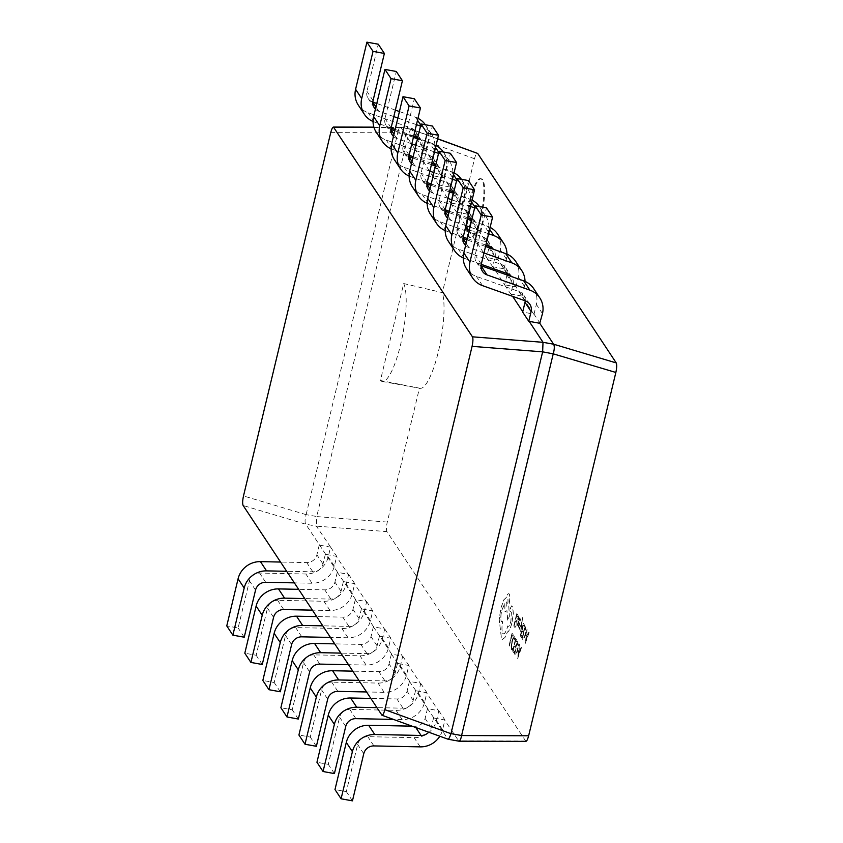 <?xml version="1.0" encoding="UTF-8"?>
<svg xmlns="http://www.w3.org/2000/svg" width="843" height="843" viewBox="0 0 843 843"><rect width="100%" height="100%" fill="white"/><g stroke="black" fill="none" stroke-linecap="round" stroke-linejoin="round"><path stroke-width="0.63" stroke-dasharray="4.21 3.16" d="M470.594 200.149A29.937 6.934 100.3 0 1 481.321 178.821A29.937 6.934 100.3 0 1 481.353 216.409A29.937 6.934 100.3 0 1 470.626 237.737A29.937 6.934 100.3 0 1 470.594 200.149M469.846 200.012A29.937 6.934 100.3 0 1 480.563 178.684A29.937 6.934 100.3 0 1 480.594 216.272A29.937 6.934 100.3 0 1 469.867 237.6A29.937 6.934 100.3 0 1 469.846 200.012M525.906 741.376L386.916 531.606C386.178 529.857 386.294 526.675 387.285 522.07L419.435 388.159L380.425 380.509L403.702 283.543L442.364 292.637L474.514 158.737C475.673 154.385 476.738 152.625 477.696 153.447M419.435 388.159A51.391 11.907 -79.7 0 0 419.962 388.307A51.391 11.907 -79.7 0 0 438.371 351.7A51.391 11.907 -79.7 0 0 442.364 292.637M403.702 283.543A51.391 11.907 100.3 0 1 400.541 344.829A51.391 11.907 100.3 0 1 382.121 381.436A51.391 11.907 100.3 0 1 380.425 380.509M520.837 631.734L521.806 623.135L519.225 629.3L522.007 621.449L522.607 616.633L520.531 631.27M520.605 631.291L521.88 623.146L519.299 629.31L522.08 621.46L522.681 616.644L520.911 631.755M516.875 626.022L516.854 622.808L517.339 624.832L518.087 623.072L517.813 618.214L518.972 616.444L519.109 618.815L519.731 617.887L518.361 623.588L516.949 626.033L516.928 622.829L517.149 624.716L518.013 623.061L517.739 618.204L518.888 616.423L519.025 618.783L519.657 617.877L518.287 623.578L516.875 626.022M518.34 616.539L518.972 616.444L518.34 616.539M518.024 615.401L517.686 616.813L516.727 615.358L515.716 619.542L516.559 620.806L516.222 622.229L515.379 620.954L514.42 624.937L515.336 626.307L514.989 627.74L513.777 625.896L516.759 613.483L518.097 615.411L517.686 616.813M515.084 638.404L514.715 639.932L514.304 638.183L513.387 638.572L512.302 641.765L511.659 645.875L511.964 648.225L512.702 648.33L512.302 650.006L511.617 649.668L511.195 646.528L512.007 641.196L513.387 637.16L514.609 636.686L515.01 638.383L514.641 639.921L514.23 638.172L513.313 638.562L512.228 641.755L511.585 645.864L511.891 648.214L512.628 648.309L512.228 649.985L511.543 649.658L511.121 646.518L511.933 641.175L513.313 637.15L514.251 636.402L515.01 638.383M512.228 649.985L511.543 649.658L512.228 649.985M511.891 648.214L512.702 648.33L511.891 648.214M514.23 638.172L513.313 638.562L514.23 638.172M513.271 635.064L512.934 636.476L511.996 635.053L509.046 645.601L512.028 633.177L513.345 635.074L512.934 636.476M516.875 640.501L516.527 641.913L515.568 640.459L514.567 644.642L515.41 645.907L515.062 647.329L514.219 646.054L513.271 650.037L514.177 651.407L513.84 652.84L512.628 650.996L515.6 638.583L516.949 640.511L516.527 641.913M517.317 641.175L518.466 645.274L517.707 650.438L516.295 654.305L515.01 654.611L514.335 653.588L517.317 641.175L518.54 645.285L517.781 650.459L516.369 654.326L515.084 654.621L514.409 653.599L517.391 641.186M521.48 647.477L517.602 658.541L519.362 644.273L519.109 648.52L520.089 650.006L521.153 646.971L521.564 647.487L517.686 658.552L519.436 644.284L519.183 648.53L520.173 650.016L521.227 646.981L521.564 647.487M519.583 624.515L518.74 626.57L519.467 627.255L519.109 628.762L518.319 627.15L519.003 623.694L520.426 622.008L520.363 620.279L519.604 620.395L519.983 618.783L520.89 620.406L520.616 622.608L519.035 624.821L518.656 626.549L519.393 627.234L519.035 628.752L518.54 628.541L518.508 624.958L520.352 621.997L520.289 620.269L519.604 620.395L519.983 618.783L520.963 620.416L519.509 624.494M518.814 627.234L519.467 627.255L518.814 627.234M524.546 625.264L524.209 626.686L523.25 625.221L522.249 629.405L523.092 630.68L522.744 632.102L521.901 630.827L520.953 634.8L521.859 636.17L521.511 637.603L520.3 635.77L523.282 623.346L524.631 625.285L524.209 626.686M524.999 625.938L526.137 630.037L525.389 635.211L523.967 639.078L522.681 639.373L522.017 638.351L524.999 625.938L526.211 630.058L525.463 635.222L524.051 639.089L522.765 639.384L522.091 638.372L525.073 625.949M529.162 632.239L525.284 643.304L527.044 629.036L526.791 633.283L527.771 634.768L528.824 631.734L529.235 632.261L525.358 643.314L527.117 629.047L526.864 633.293L527.844 634.779L528.898 631.744L529.235 632.261M511.87 622.882C510.415 628.467 508.94 631.481 507.433 631.934L504.862 637.54L502.386 639.384L501.48 638.688L499.151 619.658L500.784 608.404L503.798 599.847L506.158 597.634C507.328 594.273 508.34 593.072 509.183 594.03C510.078 596.096 509.931 599.879 508.74 605.4L509.309 616.359L507.665 620.248L506.906 610.68L504.925 611.776L504.746 603.567L501.796 610.174C500.605 615.696 500.457 619.479 501.353 621.533L502.554 621.554C501.669 627.424 501.733 631.375 502.765 633.42L502.839 633.43C504.304 634.832 505.969 632.345 507.834 625.949L507.897 626.138C508.782 626.939 509.773 625.306 510.858 621.228L511.301 612.513L510.426 611.312L510.563 607.792L511.712 605.79L512.692 607.287L513.261 613.556L511.943 622.893C510.489 628.478 509.014 631.502 507.518 631.955L504.936 637.561L502.46 639.394L501.553 638.699L499.235 619.668L500.858 608.414L503.872 599.858L506.232 597.645C507.402 594.294 508.413 593.093 509.267 594.052C510.152 596.106 510.004 599.889 508.814 605.411L509.383 616.37L507.739 620.258L506.98 610.69L504.999 611.797L504.831 603.588L501.87 610.184C500.679 615.706 500.531 619.489 501.427 621.544L502.628 621.565C501.743 627.434 501.806 631.396 502.839 633.43L502.765 633.42C504.23 634.821 505.895 632.324 507.76 625.928L507.971 626.149C508.866 626.95 509.846 625.316 510.932 621.238L511.374 612.524L510.5 611.323L510.637 607.803L511.785 605.801L512.776 607.297L513.345 613.578L511.943 622.893M501.353 621.533L502.628 621.565L501.353 621.533M508.719 593.683L509.267 594.052L508.719 593.683M434.64 164.322L416.99 137.63M416.6 137.051L411.31 129.19L437.643 138.747M437.612 138.895L411.574 129.453L400.994 127.546L414.45 148.463L416.79 138.695A9.884 9.347 146.5 0 0 416.821 138.579M425.43 150.402L414.84 148.484M431.542 159.643L420.942 157.715L432.48 175.734L434.83 165.966A9.884 9.347 146.5 0 0 434.851 165.85M452.67 191.593L443.829 177.799L432.87 175.755M443.471 177.673L435.02 164.901M449.572 186.914L438.982 184.986L450.52 203.005L452.86 193.237A9.884 9.347 146.5 0 0 452.891 193.121M470.71 218.864L461.869 205.07L450.91 203.026M461.5 204.954L453.06 192.172M467.612 214.185L457.011 212.257L468.55 230.287L470.9 220.518A9.884 9.347 146.5 0 0 470.931 220.392M488.74 246.135L479.909 232.341L468.95 230.297M479.541 232.225L471.089 219.443M485.652 241.456L475.052 239.528L486.59 257.558L488.94 247.789A9.884 9.347 146.5 0 0 488.961 247.673M506.78 273.417L497.939 259.612L486.98 257.568M497.581 259.496L489.13 246.725M503.682 268.727L493.092 266.809L494.588 269.075M495.842 270.972L504.63 284.829L506.97 275.06A9.884 9.347 146.5 0 0 507.001 274.944M524.82 300.688L515.979 286.883L505.02 284.839M515.61 286.768L507.17 273.996M521.722 295.998L511.121 294.081L512.628 296.346M540.121 323.396L534.019 314.165L523.05 312.11M533.651 314.039L525.2 301.267M525.442 741.071L458.392 740.892L447.781 738.953L433.934 718.015L444.524 719.943L458.866 741.187M433.934 718.015L427.454 708.657L438.813 710.723L436.463 720.491A21.739 20.559 -33.5 0 1 414.103 737.636L367.811 736.687A9.884 9.347 146.5 0 0 357.653 744.474L346.336 791.619L334.987 789.554M427.822 708.784L415.894 690.744L426.484 692.661L438.413 710.702M415.894 690.744L409.424 681.386L420.773 683.452L418.423 693.22A21.739 20.559 -33.5 0 1 396.073 710.354L349.782 709.416A9.884 9.347 146.5 0 0 339.613 717.203L328.296 764.348L316.947 762.283M409.782 681.513L397.854 663.473L408.455 665.39L420.383 683.431M397.854 663.473L391.384 654.115L402.733 656.181L400.393 665.949A21.739 20.559 -33.5 0 1 378.033 683.083L331.742 682.145A9.884 9.347 146.5 0 0 321.583 689.932L310.266 737.067L298.917 735.012M391.753 654.231L379.824 636.202L390.414 638.119L402.343 656.16M379.824 636.202L373.354 626.844L384.703 628.899L382.353 638.667A21.739 20.559 -33.5 0 1 360.003 655.812L313.712 654.874A9.884 9.347 146.5 0 0 303.543 662.661L292.226 709.795L280.877 707.741M373.712 626.96L361.784 608.931L372.385 610.848L384.313 628.889M361.784 608.931L355.314 599.573L366.663 601.628L364.324 611.396A21.739 20.559 -33.5 0 1 341.963 628.541L295.672 627.603A9.884 9.347 146.5 0 0 285.514 635.39L274.196 682.524L262.837 680.47M355.683 599.689L343.754 581.649L354.345 583.577L366.273 601.617M343.754 581.649L337.274 572.302L348.633 574.357L346.283 584.125A21.739 20.559 -33.5 0 1 323.923 601.27L277.632 600.321A9.884 9.347 146.5 0 0 267.473 608.119L256.156 655.253L244.807 653.199M337.643 572.418L325.714 554.378L336.304 556.306L348.233 574.346M306.135 514.578L397.77 132.878L408.37 134.806L316.736 516.506L306.114 514.651C304.871 519.183 304.744 522.365 305.746 524.188L316.357 526.137L330.593 547.086L328.243 556.854A21.739 20.559 -33.5 0 1 305.893 573.999L259.602 573.05A9.884 9.347 146.5 0 0 249.433 580.848L238.116 627.982L226.767 625.917M325.714 554.378L305.756 524.209L243.132 505.494M319.602 545.147L330.203 547.075M244.228 637.213L238.116 627.982M330.593 547.086L336.694 556.317L334.355 566.085A21.739 20.559 -33.5 0 1 311.994 583.23L294.302 582.871M319.244 545.031L316.894 554.799A9.884 9.347 -33.5 0 1 306.736 562.587L280.529 562.049M325.345 554.262L323.006 564.03A9.884 9.347 -33.5 0 1 312.837 571.817L286.641 571.291M372.827 102.077L372.68 102.024A9.884 9.347 -33.5 0 1 368.17 98.515A9.884 9.347 -33.5 0 1 366.958 91.35L378.275 44.215M417.032 137.198A9.884 9.347 146.5 0 0 415.578 131.529A9.884 9.347 146.5 0 0 411.068 128.02L368.201 112.772A21.739 20.559 -33.5 0 1 358.275 105.059M391.068 127.967L374.313 122.014A21.739 20.559 -33.5 0 1 373.059 121.518M413.723 136.029L395.135 129.422M414.45 148.463L420.552 157.704L422.901 147.936A9.884 9.347 146.5 0 0 421.679 140.76A9.884 9.347 146.5 0 0 417.78 137.493M425.799 150.528L428.139 140.76A21.739 20.559 146.5 0 0 425.473 124.985A21.739 20.559 146.5 0 0 425.304 124.743M431.901 159.759L434.25 149.991A21.739 20.559 146.5 0 0 431.574 134.216A21.739 20.559 146.5 0 0 421.648 126.503L420.52 126.102M417.97 118.315A21.739 20.559 146.5 0 0 415.546 117.272L399.424 111.539M395.356 110.096L376.779 103.478M416.453 124.648L397.864 118.041M393.797 116.597L378.792 111.255A9.884 9.347 -33.5 0 1 375.42 109.147M262.257 664.484L256.156 655.253M348.633 574.357L354.734 583.598L352.395 593.367A21.739 20.559 -33.5 0 1 330.034 610.501L312.331 610.142M337.274 572.302L334.934 582.07A9.884 9.347 -33.5 0 1 324.766 589.858L298.57 589.32M343.386 581.533L341.036 591.301A9.884 9.347 -33.5 0 1 330.877 599.088L304.671 598.562M390.857 129.348L390.72 129.295A9.884 9.347 -33.5 0 1 386.21 125.786A9.884 9.347 -33.5 0 1 384.988 118.621L396.305 71.486M435.062 164.48A9.884 9.347 146.5 0 0 433.608 158.8A9.884 9.347 146.5 0 0 429.098 155.291L386.242 140.054A21.739 20.559 -33.5 0 1 376.315 132.33M409.108 155.238L392.343 149.285A21.739 20.559 -33.5 0 1 391.099 148.789M431.753 163.3L413.175 156.693M432.48 175.734L438.592 184.975L440.931 175.207A9.884 9.347 146.5 0 0 439.719 168.031A9.884 9.347 146.5 0 0 435.82 164.764M443.829 177.799L446.179 168.031A21.739 20.559 146.5 0 0 443.502 152.256A21.739 20.559 146.5 0 0 443.344 152.014M449.941 187.03L452.291 177.262A21.739 20.559 146.5 0 0 449.614 161.487A21.739 20.559 146.5 0 0 439.688 153.774L438.55 153.373M436.01 145.586A21.739 20.559 146.5 0 0 433.576 144.543L417.464 138.81M413.397 137.367L394.819 130.76M434.482 151.93L415.905 145.312M411.837 143.868L396.821 138.537A9.884 9.347 -33.5 0 1 393.46 136.418M280.298 691.766L274.196 682.524M366.663 601.628L372.775 610.869L370.425 620.638A21.739 20.559 -33.5 0 1 348.064 637.772L330.372 637.413M355.314 599.573L352.964 609.341A9.884 9.347 -33.5 0 1 342.806 617.129L316.599 616.591M361.415 608.804L359.076 618.572A9.884 9.347 -33.5 0 1 348.907 626.37L322.711 625.833M408.897 156.619L408.75 156.566A9.884 9.347 -33.5 0 1 404.24 153.057A9.884 9.347 -33.5 0 1 403.028 145.892L414.345 98.757M453.102 191.751A9.884 9.347 146.5 0 0 451.648 186.071A9.884 9.347 146.5 0 0 447.138 182.562L404.282 167.325A21.739 20.559 -33.5 0 1 394.345 159.601M427.138 182.52L410.383 176.556A21.739 20.559 -33.5 0 1 409.129 176.061M449.793 190.571L431.205 183.964M450.52 203.005L456.621 212.246L458.971 202.478A9.884 9.347 146.5 0 0 457.76 195.302A9.884 9.347 146.5 0 0 453.85 192.035M461.869 205.07L464.219 195.302A21.739 20.559 146.5 0 0 461.542 179.527A21.739 20.559 146.5 0 0 461.374 179.285M467.981 214.301L470.32 204.533A21.739 20.559 146.5 0 0 467.644 188.769A21.739 20.559 146.5 0 0 457.717 181.045L456.59 180.644M454.04 172.857A21.739 20.559 146.5 0 0 451.616 171.814L435.504 166.082M431.437 164.638L412.849 158.031M452.522 179.201L433.934 172.594M429.867 171.14L414.861 165.808A9.884 9.347 -33.5 0 1 411.489 163.69M298.338 719.037L292.226 709.795M384.703 628.899L390.804 638.14L388.465 647.909A21.739 20.559 -33.5 0 1 366.104 665.053L348.412 664.684M373.354 626.844L371.004 636.613A9.884 9.347 -33.5 0 1 360.846 644.4L334.639 643.873M379.455 636.075L377.106 645.843A9.884 9.347 -33.5 0 1 366.947 653.641L340.751 653.104M426.937 183.89L426.79 183.837A9.884 9.347 -33.5 0 1 422.28 180.339A9.884 9.347 -33.5 0 1 421.057 173.163L432.375 126.028M471.132 219.022A9.884 9.347 146.5 0 0 469.688 213.342A9.884 9.347 146.5 0 0 465.167 209.833L422.311 194.596A21.739 20.559 -33.5 0 1 412.385 186.872M445.178 209.791L428.423 203.827A21.739 20.559 -33.5 0 1 427.169 203.332M467.823 217.842L449.245 211.235M468.55 230.287L474.662 239.517L477.012 229.749A9.884 9.347 146.5 0 0 475.789 222.573A9.884 9.347 146.5 0 0 471.89 219.306M479.909 232.341L482.249 222.573A21.739 20.559 146.5 0 0 479.572 206.798A21.739 20.559 146.5 0 0 479.414 206.556M486.011 241.572L488.36 231.804A21.739 20.559 146.5 0 0 485.684 216.04A21.739 20.559 146.5 0 0 475.758 208.316L474.62 207.915M472.08 200.128A21.739 20.559 146.5 0 0 469.646 199.085L453.534 193.353M449.467 191.909L430.889 185.302M470.552 206.472L451.974 199.865M447.907 198.411L432.902 193.079A9.884 9.347 -33.5 0 1 429.53 190.961M316.367 746.308L310.266 737.067M402.733 656.181L408.844 665.412L406.495 675.18A21.739 20.559 -33.5 0 1 384.145 692.324L366.442 691.955M391.384 654.115L389.044 663.884A9.884 9.347 -33.5 0 1 378.876 671.671L352.68 671.144M397.496 663.346L395.146 673.114A9.884 9.347 -33.5 0 1 384.988 680.912L358.781 680.375M444.967 211.161L444.83 211.119A9.884 9.347 -33.5 0 1 440.309 207.61A9.884 9.347 -33.5 0 1 439.098 200.434L450.415 153.3M489.172 246.293A9.884 9.347 146.5 0 0 487.718 240.613A9.884 9.347 146.5 0 0 483.208 237.104L440.352 221.867A21.739 20.559 -33.5 0 1 430.425 214.154M463.218 237.062L446.453 231.098A21.739 20.559 -33.5 0 1 445.209 230.613M485.863 245.113L467.275 238.506M486.59 257.558L492.702 266.788L495.041 257.02A9.884 9.347 146.5 0 0 493.829 249.855A9.884 9.347 146.5 0 0 493.387 249.243M497.939 259.612L500.289 249.844A21.739 20.559 146.5 0 0 497.612 234.069M504.051 268.854L506.39 259.086A21.739 20.559 146.5 0 0 506.97 254.122M490.12 227.399A21.739 20.559 146.5 0 0 487.686 226.356L471.574 220.624M467.507 219.18L448.919 212.573M488.592 233.743L470.015 227.136M465.947 225.682L450.931 220.35A9.884 9.347 -33.5 0 1 447.559 218.232M334.408 773.579L328.296 764.348M420.773 683.452L426.874 692.683L424.535 702.451A21.739 20.559 -33.5 0 1 402.174 719.595L393.46 719.416M409.424 681.386L407.074 691.155A9.884 9.347 -33.5 0 1 396.916 698.952L370.709 698.415M415.525 690.617L413.186 700.385A9.884 9.347 -33.5 0 1 403.017 708.183L376.821 707.646M463.007 238.443L462.86 238.39A9.884 9.347 -33.5 0 1 458.35 234.881A9.884 9.347 -33.5 0 1 457.138 227.705L468.455 180.571M507.212 273.564A9.884 9.347 146.5 0 0 505.758 267.884A9.884 9.347 146.5 0 0 501.248 264.386L458.381 249.138A21.739 20.559 -33.5 0 1 448.455 241.425M481.248 264.333L464.493 258.369A21.739 20.559 -33.5 0 1 463.239 257.884M504.63 284.829L510.732 294.059L513.081 284.291A9.884 9.347 146.5 0 0 511.859 277.126A9.884 9.347 146.5 0 0 511.427 276.515M515.979 286.883L518.319 277.115A21.739 20.559 146.5 0 0 515.653 261.351M522.08 296.125L524.43 286.357A21.739 20.559 146.5 0 0 525.01 281.393M485.547 246.451L466.959 239.844M483.977 252.963L468.971 247.621A9.884 9.347 -33.5 0 1 465.599 245.503M352.448 800.85L346.336 791.619M438.813 710.723L444.914 719.954L442.575 729.722A21.739 20.559 -33.5 0 1 439.814 736.245M427.454 708.657L425.114 718.426A9.884 9.347 -33.5 0 1 414.946 726.223L412.048 726.16M433.565 717.888L431.216 727.657A9.884 9.347 -33.5 0 1 428.729 732.219M481.037 265.714L480.9 265.661A9.884 9.347 -33.5 0 1 476.39 262.152A9.884 9.347 -33.5 0 1 475.167 254.986L486.485 207.842M525.242 300.835A9.884 9.347 146.5 0 0 523.788 295.166A9.884 9.347 146.5 0 0 519.277 291.657L476.421 276.409A21.739 20.559 -33.5 0 1 466.495 268.696M534.019 314.165L536.359 304.386A21.739 20.559 146.5 0 0 533.682 288.622M400.994 127.546L373.892 127.145M373.986 127.451L400.973 127.525C399.73 126.692 398.676 128.452 397.791 132.804L397.77 132.878M387.285 522.07L316.715 516.58L316.346 526.116L386.916 531.606M408.37 134.806L474.514 158.737M411.574 129.453C410.889 128.726 409.824 130.486 408.391 134.732M513.008 636.486L511.996 635.053M512.07 635.074L509.351 646.054M509.13 645.612L512.028 633.177M512.101 633.198L513.345 635.074M516.611 641.934L515.568 640.459M515.642 640.469L514.567 644.642M514.641 644.653L515.41 645.907M515.484 645.928L515.062 647.329M515.147 647.35L514.219 646.054M514.304 646.075L513.271 650.037M513.345 650.048L514.177 651.407M514.251 651.418L513.84 652.84M513.914 652.851L512.628 650.996M512.702 651.017L515.6 638.583M515.684 638.604L516.949 640.511M515.062 652.64L517.36 643.061L518.087 645.938L517.476 649.921L516.369 653.03L514.978 652.619L517.275 643.051L518.013 645.917L517.391 649.911L516.295 653.019L514.978 652.619M516.369 653.03L515.336 653.156L516.369 653.03M518.951 650.079L519.741 651.281L517.897 656.708L518.866 650.069L519.667 651.26L517.813 656.686L518.866 650.069M517.76 616.834L516.727 615.358M516.801 615.369L515.716 619.542M515.8 619.552L516.559 620.806M516.643 620.827L516.222 622.229M516.295 622.25L515.379 620.954M515.452 620.975L514.42 624.937M514.504 624.948L515.336 626.307M515.41 626.317L514.989 627.74M515.062 627.75L513.777 625.896M513.851 625.917L516.759 613.483M516.833 613.493L518.097 615.411M517.887 620.037L518.74 617.835L518.371 621.892L517.813 620.026L518.666 617.814L518.297 621.871L517.813 620.026M520.363 620.279L519.678 620.406L520.363 620.279M520.057 618.804L520.637 618.973L520.057 618.804M524.283 626.697L523.25 625.221M523.324 625.243L522.249 629.405M522.323 629.415L523.092 630.68M523.166 630.69L522.744 632.102M522.818 632.113L521.901 630.827M521.975 630.838L520.953 634.8M521.027 634.811L521.859 636.17M521.933 636.191L521.511 637.603M521.596 637.614L520.3 635.77M520.373 635.78L523.282 623.346M523.355 623.367L524.631 625.285M522.734 637.403L525.031 627.824L525.769 630.701L525.147 634.695L524.051 637.803L522.66 637.382L524.957 627.814L525.695 630.69L525.073 634.674L523.977 637.782L522.66 637.382M524.051 637.803L523.018 637.93L524.051 637.803M526.622 634.842L527.412 636.043L525.579 641.481L526.548 634.832L527.339 636.022L525.495 641.449L526.548 634.832M507.971 599.32C508.255 602.914 507.707 605.211 506.316 606.201C506.032 602.64 506.58 600.342 507.971 599.32L507.897 599.31C508.181 602.903 507.634 605.19 506.243 606.191C505.958 602.629 506.506 600.332 507.897 599.31L507.971 599.32M255.545 590.079L249.433 580.848M265.703 582.292L259.602 573.05M311.994 583.23L305.893 573.999M334.355 566.085L328.243 556.854M323.006 564.03L316.894 554.799M312.837 571.817L306.736 562.587M373.059 100.58L366.958 91.35M374.313 122.014L368.201 112.772M417.169 137.251L411.068 128.02M422.901 147.936L416.79 138.695M434.25 149.991L428.139 140.76M421.648 126.503L420.741 125.143M417.506 120.243L415.546 117.272M378.792 111.255L375.946 106.956M273.575 617.35L267.473 608.119M283.743 609.563L277.632 600.321M330.034 610.501L323.923 601.27M352.395 593.367L346.283 584.125M341.036 591.301L334.934 582.07M330.877 599.088L324.766 589.858M391.099 127.851L384.988 118.621M392.343 149.285L386.242 140.054M435.209 164.522L429.098 155.291M440.931 175.207L434.83 165.966M452.291 177.262L446.179 168.031M439.688 153.774L438.781 152.414M435.546 147.514L433.576 144.543M396.821 138.537L393.976 134.227M291.615 644.621L285.514 635.39M301.773 636.834L295.672 627.603M348.064 637.772L341.963 628.541M370.425 620.638L364.324 611.396M359.076 618.572L352.964 609.341M348.907 626.37L342.806 617.129M409.129 155.123L403.028 145.892M410.383 176.556L404.282 167.325M453.239 191.793L447.138 182.562M458.971 202.478L452.86 193.237M470.32 204.533L464.219 195.302M457.717 181.045L456.822 179.685M453.576 174.786L451.616 171.814M414.861 165.808L412.016 161.498M309.655 671.892L303.543 662.661M319.813 664.105L313.712 654.874M366.104 665.053L360.003 655.812M388.465 647.909L382.353 638.667M377.106 645.843L371.004 636.613M366.947 653.641L360.846 644.4M427.169 182.394L421.057 173.163M428.423 203.827L422.311 194.596M471.279 219.075L465.167 209.833M477.012 229.749L470.9 220.518M488.36 231.804L482.249 222.573M475.758 208.316L474.851 206.957M471.616 202.057L469.646 199.085M432.902 193.079L430.056 188.779M327.685 699.163L321.583 689.932M337.853 691.376L331.742 682.145M384.145 692.324L378.033 683.083M406.495 675.18L400.393 665.949M395.146 673.114L389.044 663.884M384.988 680.912L378.876 671.671M445.209 209.675L439.098 200.434M446.453 231.098L440.352 221.867M489.319 246.346L483.208 237.104M495.041 257.02L488.94 247.789M506.39 259.086L500.289 249.844M489.657 229.328L487.686 226.356M450.931 220.35L448.086 216.05M345.725 726.445L339.613 717.203M355.883 718.647L349.782 709.416M402.174 719.595L396.073 710.354M424.535 702.451L418.423 693.22M413.186 700.385L407.074 691.155M403.017 708.183L396.916 698.952M463.239 236.946L457.138 227.705M464.493 258.369L458.381 249.138M507.349 273.617L501.248 264.386M513.081 284.291L506.97 275.06M524.43 286.357L518.319 277.115M468.971 247.621L466.126 243.321M363.754 753.716L357.653 744.474M373.923 745.918L367.811 736.687M420.214 746.866L414.103 737.636M442.575 729.722L436.463 720.491M431.216 727.657L425.114 718.426M415.82 727.53L414.946 726.223M481.279 264.217L475.167 254.986M482.533 285.64L476.421 276.409M525.389 300.888L519.277 291.657M542.47 313.628L536.359 304.386M330.73 132.625L397.791 132.804M306.114 514.651L243.501 495.958M447.791 738.974L381.658 714.969M480.563 178.684L481.321 178.821M382.121 381.436L419.962 388.307M421.679 140.76L415.578 131.529M431.574 134.216L425.473 124.985M374.281 107.756L368.17 98.515M439.719 168.031L433.608 158.8M449.614 161.487L443.502 152.256M392.311 135.028L386.21 125.786M457.76 195.302L451.648 186.071M467.644 188.769L461.542 179.527M410.351 162.299L404.24 153.057M475.789 222.573L469.688 213.342M485.684 216.04L479.572 206.798M428.381 189.57L422.28 180.339M493.829 249.855L487.718 240.613M446.421 216.841L440.309 207.61M511.859 277.126L505.758 267.884M464.461 244.112L458.35 234.881M529.899 304.397L523.788 295.166M482.491 271.383L476.39 262.152M400.499 127.23L411.31 129.19M469.867 237.6L470.626 237.737"/><path stroke-width="1.26" d="M437.643 138.747L477.696 153.447L616.233 362.922C616.971 364.671 616.844 367.843 615.854 372.458L528.635 735.791C527.465 740.143 526.401 741.903 525.442 741.071M416.99 137.63L416.6 137.051M435.02 164.901L434.64 164.322M453.06 192.172L452.67 191.593M471.089 219.443L470.71 218.864M489.13 246.725L488.74 246.135M494.588 269.075L495.842 270.972M507.17 273.996L506.78 273.417M512.628 296.346L522.765 311.678M525.2 301.267L524.82 300.688M542.629 351.921L450.994 733.61L461.585 735.539L553.229 353.839L542.65 351.847L472.08 346.357C473.06 341.742 473.186 338.559 472.449 336.821L333.459 127.04L373.892 127.145M472.449 336.821L543.018 342.311L553.598 344.207L539.752 323.269L529.162 321.352L543.008 342.29L542.65 351.847M373.986 127.451L333.912 127.346C332.953 126.513 331.889 128.284 330.73 132.625L243.501 495.958C242.51 500.573 242.394 503.756 243.132 505.494L381.974 715.243L448.054 739.227L458.971 741.197L525.906 741.376M381.658 714.969C382.627 715.791 383.681 714.032 384.851 709.68L472.08 346.357M238.084 578.783L226.767 625.917L232.879 635.158L244.196 588.014L238.084 578.783A21.739 20.559 146.5 0 1 260.445 561.638L280.529 562.049M294.302 582.871L265.703 582.292A9.884 9.347 146.5 0 0 255.545 590.079L244.228 637.213L232.879 635.158M286.641 571.291L266.546 570.88A21.739 20.559 146.5 0 0 244.196 588.014M384.376 53.446L378.275 44.215L366.916 42.15L373.027 51.381L384.376 53.446L373.059 100.58A9.884 9.347 -33.5 0 0 374.281 107.756A9.884 9.347 -33.5 0 0 375.42 109.147M373.059 121.518A21.739 20.559 -33.5 0 1 364.387 114.29L358.275 105.059A21.739 20.559 -33.5 0 1 355.598 89.284L366.916 42.15M364.387 114.29A21.739 20.559 -33.5 0 1 361.71 98.526L373.027 51.381M417.78 137.493A9.884 9.347 146.5 0 0 417.169 137.251L413.723 136.029M395.135 129.422L391.068 127.967M416.821 138.579A9.884 9.347 146.5 0 0 417.032 137.198M425.304 124.743A21.739 20.559 146.5 0 0 417.97 118.315M399.424 111.539L395.356 110.096M376.779 103.478L372.827 102.077M420.52 126.102L416.453 124.648M397.864 118.041L393.797 116.597M256.124 606.054L244.807 653.199L250.908 662.429L262.226 615.295L256.124 606.054A21.739 20.559 146.5 0 1 278.475 588.909L298.57 589.32M312.331 610.142L283.743 609.563A9.884 9.347 146.5 0 0 273.575 617.35L262.257 664.484L250.908 662.429M304.671 598.562L284.586 598.151A21.739 20.559 146.5 0 0 262.226 615.295M402.417 80.717L396.305 71.486L384.956 69.421L391.057 78.652L402.417 80.717L391.099 127.851A9.884 9.347 -33.5 0 0 392.311 135.028A9.884 9.347 -33.5 0 0 393.46 136.418M391.099 148.789A21.739 20.559 -33.5 0 1 382.416 141.561L376.315 132.33A21.739 20.559 -33.5 0 1 373.639 116.555L384.956 69.421M382.416 141.561A21.739 20.559 -33.5 0 1 379.75 125.797L391.057 78.652M435.82 164.764A9.884 9.347 146.5 0 0 435.209 164.522L431.753 163.3M413.175 156.693L409.108 155.238M434.851 165.85A9.884 9.347 146.5 0 0 435.062 164.48M443.344 152.014A21.739 20.559 146.5 0 0 436.01 145.586M417.464 138.81L413.397 137.367M394.819 130.76L390.857 129.348M438.55 153.373L434.482 151.93M415.905 145.312L411.837 143.868M274.154 633.325L262.837 680.47L268.949 689.7L280.266 642.566L274.154 633.325A21.739 20.559 146.5 0 1 296.515 616.191L316.599 616.591M330.372 637.413L301.773 636.834A9.884 9.347 146.5 0 0 291.615 644.621L280.298 691.766L268.949 689.7M322.711 625.833L302.616 625.422A21.739 20.559 146.5 0 0 280.266 642.566M420.446 107.988L414.345 98.757L402.996 96.692L409.097 105.933L420.446 107.988L409.129 155.123A9.884 9.347 -33.5 0 0 410.351 162.299A9.884 9.347 -33.5 0 0 411.489 163.69M409.129 176.061A21.739 20.559 -33.5 0 1 400.457 168.842L394.345 159.601A21.739 20.559 -33.5 0 1 391.679 143.837L402.996 96.692M400.457 168.842A21.739 20.559 -33.5 0 1 397.78 153.068L409.097 105.933M453.85 192.035A9.884 9.347 146.5 0 0 453.239 191.793L449.793 190.571M431.205 183.964L427.138 182.52M452.891 193.121A9.884 9.347 146.5 0 0 453.102 191.751M461.374 179.285A21.739 20.559 146.5 0 0 454.04 172.857M435.504 166.082L431.437 164.638M412.849 158.031L408.897 156.619M456.59 180.644L452.522 179.201M433.934 172.594L429.867 171.14M292.194 660.606L280.877 707.741L286.978 716.971L298.296 669.837L292.194 660.606A21.739 20.559 146.5 0 1 314.555 643.462L334.639 643.873M348.412 664.684L319.813 664.105A9.884 9.347 146.5 0 0 309.655 671.892L298.338 719.037L286.978 716.971M340.751 653.104L320.656 652.693A21.739 20.559 146.5 0 0 298.296 669.837M438.486 135.259L432.375 126.028L421.026 123.963L427.138 133.205L438.486 135.259L427.169 182.394A9.884 9.347 -33.5 0 0 428.381 189.57A9.884 9.347 -33.5 0 0 429.53 190.961M427.169 203.332A21.739 20.559 -33.5 0 1 418.497 196.113L412.385 186.872A21.739 20.559 -33.5 0 1 409.709 171.108L421.026 123.963M418.497 196.113A21.739 20.559 -33.5 0 1 415.82 180.339L427.138 133.205M471.89 219.306A9.884 9.347 146.5 0 0 471.279 219.075L467.823 217.842M449.245 211.235L445.178 209.791M470.931 220.392A9.884 9.347 146.5 0 0 471.132 219.022M479.414 206.556A21.739 20.559 146.5 0 0 472.08 200.128M453.534 193.353L449.467 191.909M430.889 185.302L426.937 183.89M474.62 207.915L470.552 206.472M451.974 199.865L447.907 198.411M310.224 687.877L298.917 735.012L305.018 744.243L316.336 697.108L310.224 687.877A21.739 20.559 146.5 0 1 332.585 670.733L352.68 671.144M366.442 691.955L337.853 691.376A9.884 9.347 146.5 0 0 327.685 699.163L316.367 746.308L305.018 744.243M358.781 680.375L338.696 679.964A21.739 20.559 146.5 0 0 316.336 697.108M456.527 162.53L450.415 153.3L439.066 151.234L445.167 160.476L456.527 162.53L445.209 209.675A9.884 9.347 -33.5 0 0 446.421 216.841A9.884 9.347 -33.5 0 0 447.559 218.232M445.209 230.613A21.739 20.559 -33.5 0 1 436.526 223.384L430.425 214.154A21.739 20.559 -33.5 0 1 427.749 198.379L439.066 151.234M436.526 223.384A21.739 20.559 -33.5 0 1 433.85 207.61L445.167 160.476M493.387 249.243A9.884 9.347 146.5 0 0 489.319 246.346L485.863 245.113M467.275 238.506L463.218 237.062M488.961 247.673A9.884 9.347 146.5 0 0 489.172 246.293M506.97 254.122A21.739 20.559 146.5 0 0 503.724 243.311L497.612 234.069A21.739 20.559 146.5 0 0 490.12 227.399M503.724 243.311A21.739 20.559 146.5 0 0 493.787 235.587L488.592 233.743M471.574 220.624L467.507 219.18M448.919 212.573L444.967 211.161M470.015 227.136L465.947 225.682M328.264 715.149L316.947 762.283L323.059 771.514L334.376 724.379L328.264 715.149A21.739 20.559 146.5 0 1 350.625 698.004L370.709 698.415M393.46 719.416L355.883 718.647A9.884 9.347 146.5 0 0 345.725 726.445L334.408 773.579L323.059 771.514M376.821 707.646L356.726 707.235A21.739 20.559 146.5 0 0 334.376 724.379M474.556 189.801L468.455 180.571L457.096 178.516L463.207 187.747L474.556 189.801L463.239 236.946A9.884 9.347 -33.5 0 0 464.461 244.112A9.884 9.347 -33.5 0 0 465.599 245.503M463.239 257.884A21.739 20.559 -33.5 0 1 454.567 250.656L448.455 241.425A21.739 20.559 -33.5 0 1 445.778 225.65L457.096 178.516M454.567 250.656A21.739 20.559 -33.5 0 1 451.89 234.881L463.207 187.747M511.427 276.515A9.884 9.347 146.5 0 0 507.349 273.617L481.248 264.333M507.001 274.944A9.884 9.347 146.5 0 0 507.212 273.564M525.01 281.393A21.739 20.559 146.5 0 0 521.754 270.582L515.653 261.351A21.739 20.559 146.5 0 0 505.726 253.627L485.547 246.451M521.754 270.582A21.739 20.559 146.5 0 0 511.827 262.858L483.977 252.963M466.959 239.844L463.007 238.443M346.304 742.42L334.987 789.554L341.088 798.785L352.406 751.65L346.304 742.42A21.739 20.559 146.5 0 1 368.654 725.275L412.048 726.16M439.814 736.245A21.739 20.559 -33.5 0 1 420.214 746.866L373.923 745.918A9.884 9.347 146.5 0 0 363.754 753.716L352.448 800.85L341.088 798.785M428.729 732.219A9.884 9.347 -33.5 0 1 421.057 735.454L374.766 734.506A21.739 20.559 146.5 0 0 352.406 751.65M492.597 217.083L486.485 207.842L475.136 205.787L481.248 215.018L492.597 217.083L481.279 264.217A9.884 9.347 -33.5 0 0 482.491 271.383A9.884 9.347 -33.5 0 0 487.001 274.892L481.026 265.861M531.111 311.562L525.01 302.331L522.66 312.1L528.772 321.331L531.111 311.562A9.884 9.347 146.5 0 0 529.899 304.397A9.884 9.347 146.5 0 0 525.389 300.888L482.533 285.64A21.739 20.559 -33.5 0 1 472.596 277.927L466.495 268.696A21.739 20.559 -33.5 0 1 463.819 252.921L475.136 205.787M472.596 277.927A21.739 20.559 -33.5 0 1 469.93 262.152L481.248 215.018M525.01 302.331A9.884 9.347 146.5 0 0 525.242 300.835M539.752 323.269L542.47 313.628A21.739 20.559 146.5 0 0 539.794 297.853A21.739 20.559 146.5 0 0 529.868 290.14L487.001 274.892M539.794 297.853L533.682 288.622A21.739 20.559 146.5 0 0 523.756 280.898L481.037 265.714M447.791 738.974C448.476 739.701 449.53 737.941 450.973 733.684L450.994 733.61M461.585 735.539L528.635 735.791M615.854 372.458L553.229 353.839M553.598 344.207L616.233 362.922M458.392 740.892C459.625 741.724 460.689 739.964 461.574 735.612M553.25 353.765C554.494 349.234 554.62 346.051 553.619 344.229M266.546 570.88L260.445 561.638M361.71 98.526L355.598 89.284M420.741 125.143L417.506 120.243M375.946 106.956L372.817 102.224M284.586 598.151L278.475 588.909M379.75 125.797L373.639 116.555M438.781 152.414L435.546 147.514M393.976 134.227L390.846 129.495M302.616 625.422L296.515 616.191M397.78 153.068L391.679 143.837M456.822 179.685L453.576 174.786M412.016 161.498L408.887 156.766M320.656 652.693L314.555 643.462M415.82 180.339L409.709 171.108M474.851 206.957L471.616 202.057M430.056 188.779L426.927 184.048M338.696 679.964L332.585 670.733M433.85 207.61L427.749 198.379M493.787 235.587L489.657 229.328M448.086 216.05L444.956 211.319M356.726 707.235L350.625 698.004M451.89 234.881L445.778 225.65M511.827 262.858L505.726 253.627M466.126 243.321L462.997 238.59M421.057 735.454L415.82 727.53M374.766 734.506L368.654 725.275M469.93 262.152L463.819 252.921M529.868 290.14L523.756 280.898M384.851 709.68L450.973 733.684M477.696 153.447L437.612 138.895"/></g></svg>
